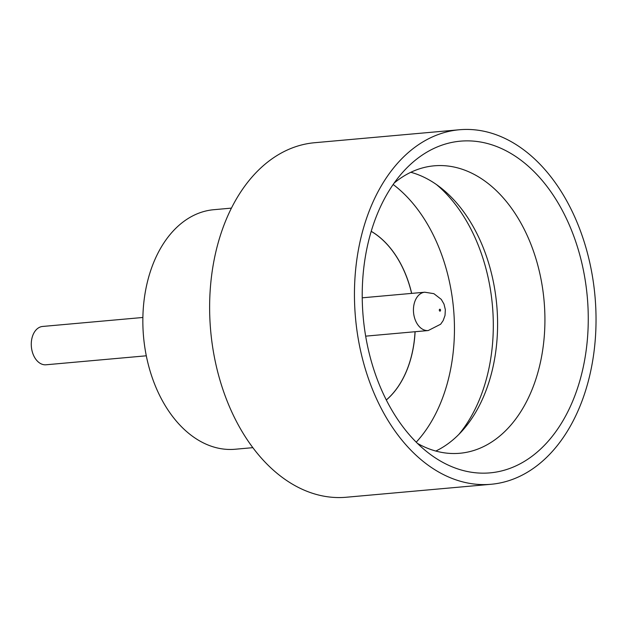 <?xml version="1.0" encoding="UTF-8"?>
<svg xmlns="http://www.w3.org/2000/svg" width="627" height="627" viewBox="0 0 627 627"><rect width="100%" height="100%" fill="white"/><g stroke="black" fill="none" stroke-linecap="round" stroke-linejoin="round"><path stroke-width="0.94" d="M146.31 355.799L46.045 364.781A19.241 12.995 -95.1 0 1 45.567 364.812A19.241 12.995 -95.1 0 1 31.35 346.425A19.241 12.995 -95.1 0 1 42.612 326.455L142.878 317.474M485.98 473.119A166.516 112.492 -95.1 0 1 428.57 453.062A166.516 112.492 -95.1 0 1 403.357 171.586A166.516 112.492 -95.1 0 1 464.497 140.91A166.516 112.492 -95.1 0 1 587.758 303.06A166.516 112.492 -95.1 0 1 485.98 473.119M417.449 443.383A144.296 97.483 84.9 0 0 456.291 453.486A144.296 97.483 84.9 0 0 459.857 453.266A144.296 97.483 84.9 0 0 544.299 303.484A144.296 97.483 84.9 0 0 437.677 165.599A144.296 97.483 84.9 0 0 434.111 165.826A144.296 97.483 84.9 0 0 394.132 183.092M252.869 447.662L235.188 449.245A120.251 81.236 -95.1 0 1 232.217 449.434A120.251 81.236 -95.1 0 1 143.364 334.528A120.251 81.236 -95.1 0 1 213.736 209.708L231.418 208.125M491.121 484.271L346.308 497.242A177.966 120.235 -95.1 0 1 341.903 497.517A177.966 120.235 -95.1 0 1 210.398 327.466A177.966 120.235 -95.1 0 1 314.542 142.729L459.364 129.758A177.966 120.235 -95.1 0 1 463.761 129.483A177.966 120.235 -95.1 0 1 595.266 299.534A177.966 120.235 -95.1 0 1 491.121 484.271A177.966 120.235 -95.1 0 1 486.724 484.546A177.966 120.235 -95.1 0 1 355.219 314.488A177.966 120.235 -95.1 0 1 459.364 129.758M371.2 231.363A93.791 63.366 -95.1 0 1 411.602 293.397M415.035 331.722A93.791 63.366 -95.1 0 1 386.303 399.955M371.208 231.316A93.791 63.366 -95.1 0 1 411.673 293.389M415.105 331.714A93.791 63.366 -95.1 0 1 386.318 399.995M436.525 184.604A151.515 102.358 -95.1 0 1 458.901 434.354M416.234 442.176A151.515 102.358 84.9 0 0 393.153 184.487M410.826 172.276A144.296 97.483 -95.1 0 1 440.091 187.222A144.296 97.483 -95.1 0 1 461.942 431.149A144.296 97.483 -95.1 0 1 435.804 451.048M439.982 311.141A0.964 0.651 84.9 0 0 439.856 309.221A0.964 0.651 84.9 0 0 439.982 311.141M365.659 336.15L428.217 330.547A19.241 12.995 -95.1 0 1 427.739 330.57A19.241 12.995 -95.1 0 1 413.522 312.191A19.241 12.995 -95.1 0 1 424.785 292.213L362.226 297.817M428.217 330.547L440.648 324.222L443.156 320.601L445.013 315.452L445.35 309.667L444.002 304.087L441.267 299.369L433.876 293.671L424.785 292.213"/></g></svg>
